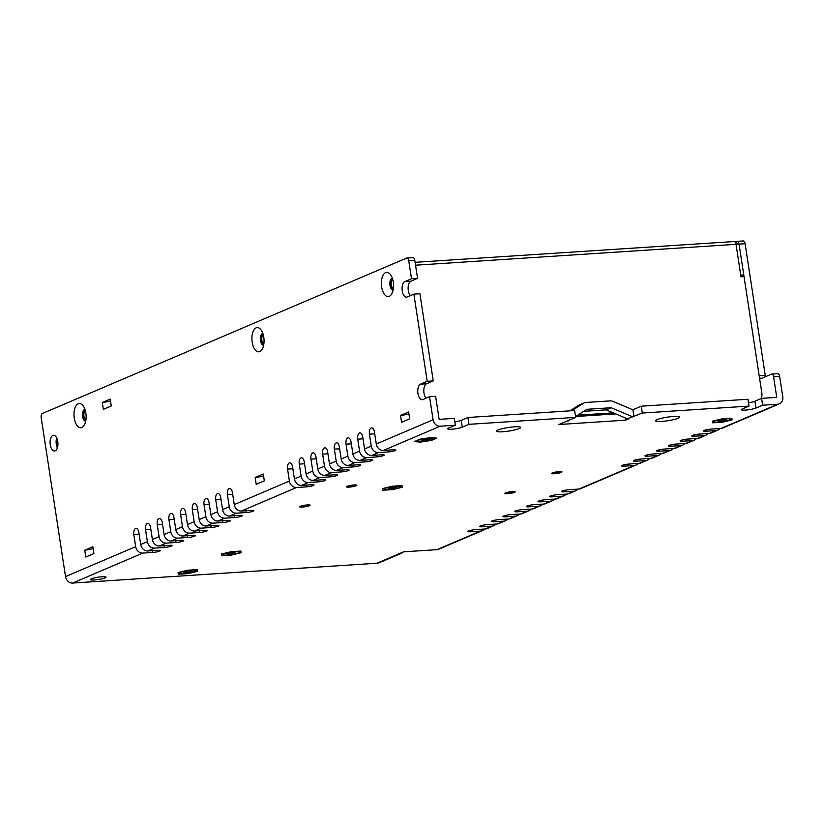 <?xml version="1.0" encoding="UTF-8"?>
<svg xmlns="http://www.w3.org/2000/svg" width="824" height="824" viewBox="0 0 824 824"><rect width="100%" height="100%" fill="white"/><g stroke="black" fill="none" stroke-linecap="round" stroke-linejoin="round"><path stroke-width="1.24" d="M673.383 416.47A12.133 1.813 -8.7 0 1 679.398 416.862A12.133 1.813 -8.7 0 1 667.862 420.734A12.133 1.813 -8.7 0 1 655.688 420.487A12.133 1.813 -8.7 0 1 673.383 416.47M514.423 426.822A12.133 1.813 -8.7 0 1 520.438 427.213A12.133 1.813 -8.7 0 1 508.902 431.086A12.133 1.813 -8.7 0 1 496.718 430.839A12.133 1.813 -8.7 0 1 514.423 426.822M102.001 576.759A7.869 1.174 171.3 0 0 94.204 577.943A7.869 1.174 171.3 0 0 90.455 579.55A7.869 1.174 171.3 0 0 98.416 579.519A7.869 1.174 171.3 0 0 106.018 577.171A7.869 1.174 171.3 0 0 102.001 576.759M726.274 418.808A8.395 1.257 -8.7 0 1 730.569 419.251A8.395 1.257 -8.7 0 1 722.463 421.754A8.395 1.257 -8.7 0 1 713.975 421.785A8.395 1.257 -8.7 0 1 717.972 420.075A8.395 1.257 -8.7 0 1 726.274 418.808M429.551 438.131A8.395 1.257 -8.7 0 1 433.836 438.574A8.395 1.257 -8.7 0 1 425.73 441.087A8.395 1.257 -8.7 0 1 417.243 441.108A8.395 1.257 -8.7 0 1 421.239 439.398A8.395 1.257 -8.7 0 1 429.551 438.131M396.437 486.201A8.395 1.257 -8.7 0 1 400.722 486.644A8.395 1.257 -8.7 0 1 392.615 489.157A8.395 1.257 -8.7 0 1 384.128 489.178A8.395 1.257 -8.7 0 1 388.125 487.468A8.395 1.257 -8.7 0 1 396.437 486.201M235.314 551.668A8.395 1.257 -8.7 0 1 239.609 552.111A8.395 1.257 -8.7 0 1 231.493 554.624A8.395 1.257 -8.7 0 1 223.005 554.655A8.395 1.257 -8.7 0 1 227.002 552.935A8.395 1.257 -8.7 0 1 235.314 551.668M191.879 570.208A8.395 1.257 -8.7 0 1 196.163 570.651A8.395 1.257 -8.7 0 1 188.057 573.154A8.395 1.257 -8.7 0 1 179.57 573.185A8.395 1.257 -8.7 0 1 183.567 571.475A8.395 1.257 -8.7 0 1 191.879 570.208M307.362 504.927A5.243 0.783 -8.7 0 1 309.968 505.102A5.243 0.783 -8.7 0 1 307.877 506.194A5.243 0.783 -8.7 0 1 302.346 507.069A5.243 0.783 -8.7 0 1 299.709 506.667A5.243 0.783 -8.7 0 1 307.362 504.927M512.497 491.567A5.243 0.783 -8.7 0 1 515.103 491.743A5.243 0.783 -8.7 0 1 513.012 492.834A5.243 0.783 -8.7 0 1 507.491 493.71A5.243 0.783 -8.7 0 1 504.854 493.308A5.243 0.783 -8.7 0 1 512.497 491.567M354.145 484.965A5.243 0.783 -8.7 0 1 356.741 485.14A5.243 0.783 -8.7 0 1 354.65 486.232A5.243 0.783 -8.7 0 1 349.129 487.108A5.243 0.783 -8.7 0 1 346.492 486.706A5.243 0.783 -8.7 0 1 354.145 484.965M559.28 471.606A5.243 0.783 -8.7 0 1 561.886 471.781A5.243 0.783 -8.7 0 1 559.795 472.873A5.243 0.783 -8.7 0 1 554.264 473.748A5.243 0.783 -8.7 0 1 551.627 473.347A5.243 0.783 -8.7 0 1 559.28 471.606M583.783 411.32L606.165 409.868L627.414 418.839L628.928 418.747L625.591 420.168L558.971 424.504L571.444 419.189M387.939 450.141L388.207 451.943A5.243 0.783 171.3 0 0 393.398 451.15A5.243 0.783 171.3 0 0 395.901 450.079A5.243 0.783 171.3 0 0 393.223 449.801L383.387 450.44L440.191 426.204L455.322 425.215L448.637 428.068A7.869 1.174 171.3 0 0 447.679 428.81A7.869 1.174 171.3 0 0 453.602 429.057A7.869 1.174 171.3 0 0 462.264 427.182L468.949 424.329L575.677 417.377L567.324 420.94L568.838 420.848M388.207 451.943L378.371 452.582A7.004 5.984 66.9 0 1 371.264 446.134L369.44 434.176A5.243 2.606 -93.7 0 1 371.603 427.872A5.243 2.606 -93.7 0 1 374.446 432.034L376.28 443.992L433.084 419.756L429.551 396.684L422.867 399.537A7.869 3.914 86.3 0 1 422.207 399.702A7.869 3.914 86.3 0 1 417.85 392.78A7.869 3.914 86.3 0 1 420.518 384.149L427.203 381.296L413.864 294.127L407.18 296.98A7.869 3.914 86.3 0 1 406.51 297.145A7.869 3.914 86.3 0 1 402.153 290.223A7.869 3.914 86.3 0 1 404.821 281.602L411.506 278.749L408.756 260.796A3.502 1.741 -93.7 0 0 406.86 258.025A3.502 1.741 -93.7 0 0 406.562 258.097L42.343 413.514A3.502 1.741 -93.7 0 0 41.2 417.644L65.518 576.594L135.692 546.652A7.004 5.984 66.9 0 0 142.799 553.1L152.636 552.461A5.243 0.783 171.3 0 0 157.827 551.668A5.243 0.783 171.3 0 0 160.33 550.597A5.243 0.783 171.3 0 0 157.652 550.329L147.815 550.968A7.004 5.984 -113.1 0 1 140.708 544.52L138.875 532.562A5.243 2.606 -93.7 0 0 136.032 528.39A5.243 2.606 -93.7 0 0 133.859 534.694L135.692 546.652M381.522 454.786L371.696 455.435A7.004 5.984 -113.1 0 1 364.579 448.977L362.756 437.029A5.243 2.606 -93.7 0 0 359.903 432.858A5.243 2.606 -93.7 0 0 357.74 439.161L359.573 451.119A7.004 5.984 66.9 0 0 366.68 457.567L376.517 456.929A5.243 0.783 171.3 0 0 381.708 456.136A5.243 0.783 171.3 0 0 384.211 455.064A5.243 0.783 171.3 0 0 381.522 454.786M369.832 459.782L359.995 460.42A7.004 5.984 -113.1 0 1 352.888 453.973L351.055 442.014A5.243 2.606 -93.7 0 0 348.212 437.853A5.243 2.606 -93.7 0 0 346.049 444.157L347.872 456.115A7.004 5.984 66.9 0 0 354.979 462.563L364.816 461.924A5.243 0.783 171.3 0 0 370.017 461.131A5.243 0.783 171.3 0 0 372.51 460.06A5.243 0.783 171.3 0 0 369.832 459.782M358.131 464.767L348.305 465.416A7.004 5.984 -113.1 0 1 341.188 458.968L339.364 447.01A5.243 2.606 -93.7 0 0 336.511 442.838A5.243 2.606 -93.7 0 0 334.348 449.142L336.182 461.1A7.004 5.984 66.9 0 0 343.289 467.548L353.125 466.909A5.243 0.783 171.3 0 0 358.316 466.116A5.243 0.783 171.3 0 0 360.819 465.045A5.243 0.783 171.3 0 0 358.131 464.767M346.441 469.762L336.604 470.401A7.004 5.984 -113.1 0 1 329.497 463.953L327.664 451.995A5.243 2.606 -93.7 0 0 324.821 447.834A5.243 2.606 -93.7 0 0 322.658 454.137L324.481 466.096A7.004 5.984 66.9 0 0 331.598 472.543L341.424 471.905A5.243 0.783 171.3 0 0 346.626 471.112A5.243 0.783 171.3 0 0 349.118 470.041A5.243 0.783 171.3 0 0 346.441 469.762M334.75 474.758L324.913 475.397A7.004 5.984 -113.1 0 1 317.807 468.949L315.973 456.99A5.243 2.606 -93.7 0 0 313.13 452.819A5.243 2.606 -93.7 0 0 310.957 459.123L312.79 471.081A7.004 5.984 66.9 0 0 319.897 477.529L329.734 476.89A5.243 0.783 171.3 0 0 334.925 476.097A5.243 0.783 171.3 0 0 337.428 475.026A5.243 0.783 171.3 0 0 334.75 474.758M323.049 479.743L313.213 480.382A7.004 5.984 -113.1 0 1 306.106 473.934L304.272 461.976A5.243 2.606 -93.7 0 0 301.429 457.814A5.243 2.606 -93.7 0 0 299.267 464.118L301.1 476.076A7.004 5.984 66.9 0 0 308.207 482.524L318.043 481.886A5.243 0.783 171.3 0 0 323.235 481.092A5.243 0.783 171.3 0 0 325.727 480.021A5.243 0.783 171.3 0 0 323.049 479.743M311.359 484.739L301.522 485.377A7.004 5.984 -113.1 0 1 294.415 478.929L292.582 466.971A5.243 2.606 -93.7 0 0 289.739 462.8A5.243 2.606 -93.7 0 0 287.566 469.103L289.399 481.062A7.004 5.984 66.9 0 0 296.506 487.509L306.343 486.871A5.243 0.783 171.3 0 0 311.534 486.078A5.243 0.783 171.3 0 0 314.037 485.006A5.243 0.783 171.3 0 0 311.359 484.739M251.207 510.396L241.37 511.045A7.004 5.984 -113.1 0 1 234.263 504.587L232.44 492.639A5.243 2.606 -93.7 0 0 229.587 488.467A5.243 2.606 -93.7 0 0 227.424 494.771L229.257 506.729A7.004 5.984 66.9 0 0 236.364 513.177L246.201 512.538A5.243 0.783 171.3 0 0 251.392 511.745A5.243 0.783 171.3 0 0 253.885 510.674A5.243 0.783 171.3 0 0 251.207 510.396M239.516 515.391L229.68 516.03A7.004 5.984 -113.1 0 1 222.573 509.582L220.739 497.624A5.243 2.606 -93.7 0 0 217.897 493.463A5.243 2.606 -93.7 0 0 215.733 499.766L217.557 511.725A7.004 5.984 66.9 0 0 224.664 518.172L234.5 517.534A5.243 0.783 171.3 0 0 239.691 516.741A5.243 0.783 171.3 0 0 242.194 515.669A5.243 0.783 171.3 0 0 239.516 515.391M217.989 521.026L227.815 520.377A5.243 0.783 171.3 0 1 230.504 520.655A5.243 0.783 171.3 0 1 228.001 521.726A5.243 0.783 171.3 0 1 222.81 522.519L212.973 523.158A7.004 5.984 -113.1 0 1 205.866 516.71L204.033 504.752A5.243 2.606 -93.7 0 1 206.196 498.448A5.243 2.606 -93.7 0 1 209.049 502.619L210.872 514.578A7.004 5.984 66.9 0 0 217.989 521.026L224.664 518.172M216.125 525.372L206.288 526.011A7.004 5.984 -113.1 0 1 199.181 519.563L197.348 507.605A5.243 2.606 -93.7 0 0 194.505 503.443A5.243 2.606 -93.7 0 0 192.342 509.747L194.165 521.705A7.004 5.984 66.9 0 0 201.283 528.153L211.109 527.514A5.243 0.783 171.3 0 0 216.31 526.721A5.243 0.783 171.3 0 0 218.803 525.65A5.243 0.783 171.3 0 0 216.125 525.372M194.598 531.006L204.424 530.357A5.243 0.783 171.3 0 1 207.112 530.635A5.243 0.783 171.3 0 1 204.609 531.707A5.243 0.783 171.3 0 1 199.418 532.5L189.582 533.138A7.004 5.984 -113.1 0 1 182.475 526.691L180.641 514.732A5.243 2.606 -93.7 0 1 182.804 508.429A5.243 2.606 -93.7 0 1 185.657 512.6L187.481 524.558A7.004 5.984 66.9 0 0 194.598 531.006L201.283 528.153M192.734 535.353L182.897 535.991A7.004 5.984 -113.1 0 1 175.79 529.544L173.957 517.585A5.243 2.606 -93.7 0 0 171.114 513.424A5.243 2.606 -93.7 0 0 168.951 519.728L170.774 531.686A7.004 5.984 66.9 0 0 177.891 538.134L187.718 537.495A5.243 0.783 171.3 0 0 192.919 536.702A5.243 0.783 171.3 0 0 195.412 535.631A5.243 0.783 171.3 0 0 192.734 535.353M171.207 540.987L181.043 540.348A5.243 0.783 171.3 0 1 183.721 540.616A5.243 0.783 171.3 0 1 181.218 541.687A5.243 0.783 171.3 0 1 176.027 542.48L166.19 543.119A7.004 5.984 -113.1 0 1 159.083 536.671L157.25 524.713A5.243 2.606 -93.7 0 1 159.423 518.409A5.243 2.606 -93.7 0 1 162.266 522.581L164.1 534.539A7.004 5.984 66.9 0 0 171.207 540.987L177.891 538.134M169.342 545.334L159.506 545.972A7.004 5.984 -113.1 0 1 152.399 539.524L150.576 527.566A5.243 2.606 -93.7 0 0 147.723 523.405A5.243 2.606 -93.7 0 0 145.56 529.708L147.393 541.667A7.004 5.984 66.9 0 0 154.5 548.115L164.337 547.476A5.243 0.783 171.3 0 0 169.528 546.683A5.243 0.783 171.3 0 0 172.02 545.612A5.243 0.783 171.3 0 0 169.342 545.334M376.928 563.235L398.641 553.965A10.496 8.971 66.9 0 0 401.195 553.357L379.473 562.627A10.496 8.971 -113.1 0 1 376.928 563.235L72.636 583.052A7.004 5.984 -113.1 0 1 65.518 576.594M398.641 553.965L403.657 551.822L436.957 549.659A7.004 5.984 66.9 0 0 438.656 549.248L482.102 530.718A7.004 5.984 -113.1 0 1 480.392 531.12L470.566 531.758A5.243 0.783 -8.7 0 1 467.877 531.48A5.243 0.783 -8.7 0 1 470.38 530.409A5.243 0.783 -8.7 0 1 475.572 529.616L485.408 528.977A7.004 5.984 66.9 0 0 487.108 528.575L493.792 525.722A7.004 5.984 -113.1 0 1 492.093 526.124L482.256 526.773A5.243 0.783 -8.7 0 1 479.578 526.495A5.243 0.783 -8.7 0 1 482.071 525.424A5.243 0.783 -8.7 0 1 487.272 524.63L497.109 523.992A7.004 5.984 66.9 0 0 498.808 523.59L505.483 520.737A7.004 5.984 -113.1 0 1 503.783 521.139L493.957 521.777A5.243 0.783 -8.7 0 1 491.269 521.499A5.243 0.783 -8.7 0 1 493.772 520.428A5.243 0.783 -8.7 0 1 498.963 519.635L508.799 518.996A7.004 5.984 66.9 0 0 510.499 518.595L517.184 515.742A7.004 5.984 -113.1 0 1 515.484 516.143L505.648 516.792A5.243 0.783 -8.7 0 1 502.97 516.514A5.243 0.783 -8.7 0 1 505.462 515.443A5.243 0.783 -8.7 0 1 510.664 514.65L520.49 514.011A7.004 5.984 66.9 0 0 522.2 513.61L528.874 510.756A7.004 5.984 -113.1 0 1 527.175 511.158L517.338 511.797A5.243 0.783 -8.7 0 1 514.66 511.519A5.243 0.783 -8.7 0 1 517.163 510.447A5.243 0.783 -8.7 0 1 522.354 509.654L532.191 509.016A7.004 5.984 66.9 0 0 533.89 508.614L540.575 505.761A7.004 5.984 -113.1 0 1 538.875 506.163L529.039 506.812A5.243 0.783 -8.7 0 1 526.361 506.533A5.243 0.783 -8.7 0 1 528.854 505.462A5.243 0.783 -8.7 0 1 534.045 504.669L543.881 504.031A7.004 5.984 66.9 0 0 545.581 503.618L552.265 500.776A7.004 5.984 -113.1 0 1 550.566 501.177L540.729 501.816A5.243 0.783 -8.7 0 1 538.051 501.538A5.243 0.783 -8.7 0 1 540.554 500.467A5.243 0.783 -8.7 0 1 545.745 499.674L555.582 499.035A7.004 5.984 66.9 0 0 557.281 498.633L563.966 495.78A7.004 5.984 -113.1 0 1 562.267 496.182L552.43 496.821A5.243 0.783 -8.7 0 1 549.752 496.553A5.243 0.783 -8.7 0 1 552.245 495.482A5.243 0.783 -8.7 0 1 557.436 494.688L567.273 494.05A7.004 5.984 66.9 0 0 568.972 493.638L575.657 490.795A7.004 5.984 -113.1 0 1 573.957 491.197L564.121 491.835A5.243 0.783 -8.7 0 1 561.443 491.557A5.243 0.783 -8.7 0 1 563.946 490.486A5.243 0.783 -8.7 0 1 569.137 489.693L578.973 489.054A7.004 5.984 66.9 0 0 580.673 488.653L635.809 465.127A7.004 5.984 -113.1 0 1 634.099 465.529L624.273 466.168A5.243 0.783 -8.7 0 1 621.584 465.89A5.243 0.783 -8.7 0 1 624.087 464.818A5.243 0.783 -8.7 0 1 629.279 464.025L639.115 463.387A7.004 5.984 66.9 0 0 640.814 462.985L647.499 460.132A7.004 5.984 -113.1 0 1 645.8 460.534L635.963 461.183A5.243 0.783 -8.7 0 1 633.285 460.904A5.243 0.783 -8.7 0 1 635.778 459.833A5.243 0.783 -8.7 0 1 640.979 459.04L650.806 458.401A7.004 5.984 66.9 0 0 652.515 458L659.19 455.147A7.004 5.984 -113.1 0 1 657.49 455.548L647.664 456.187A5.243 0.783 -8.7 0 1 644.976 455.909A5.243 0.783 -8.7 0 1 647.479 454.838A5.243 0.783 -8.7 0 1 652.67 454.045L662.506 453.406A7.004 5.984 66.9 0 0 664.206 453.004L670.891 450.151A7.004 5.984 -113.1 0 1 669.191 450.553L659.355 451.202A5.243 0.783 -8.7 0 1 656.676 450.924A5.243 0.783 -8.7 0 1 659.169 449.853A5.243 0.783 -8.7 0 1 664.371 449.059L674.197 448.421A7.004 5.984 66.9 0 0 675.907 448.019L682.581 445.166A7.004 5.984 -113.1 0 1 680.881 445.568L671.045 446.206A5.243 0.783 -8.7 0 1 668.367 445.928A5.243 0.783 -8.7 0 1 670.87 444.857A5.243 0.783 -8.7 0 1 676.061 444.064L685.898 443.425A7.004 5.984 66.9 0 0 687.597 443.024L694.282 440.171A7.004 5.984 -113.1 0 1 692.582 440.572L682.746 441.211A5.243 0.783 -8.7 0 1 680.068 440.943A5.243 0.783 -8.7 0 1 682.56 439.872A5.243 0.783 -8.7 0 1 687.752 439.079L697.588 438.44A7.004 5.984 66.9 0 0 699.288 438.028L705.972 435.185A7.004 5.984 -113.1 0 1 704.273 435.587L694.436 436.226A5.243 0.783 -8.7 0 1 691.758 435.947A5.243 0.783 -8.7 0 1 694.261 434.876A5.243 0.783 -8.7 0 1 699.452 434.083L709.289 433.445A7.004 5.984 66.9 0 0 710.988 433.043L717.673 430.19A7.004 5.984 -113.1 0 1 715.974 430.591L706.137 431.23A5.243 0.783 -8.7 0 1 703.459 430.962A5.243 0.783 -8.7 0 1 705.952 429.891A5.243 0.783 -8.7 0 1 711.143 429.098L720.979 428.459A7.004 5.984 66.9 0 0 722.679 428.047L779.483 403.812A7.004 5.984 66.9 0 0 782.8 396.972L779.659 376.475L773.602 376.867A3.502 1.741 -93.7 0 0 771.707 374.086A3.502 1.741 -93.7 0 0 771.408 374.158L761.386 378.443A3.502 1.741 86.3 0 1 761.098 378.515A3.502 1.741 86.3 0 1 759.192 375.734L765.249 375.342A3.502 1.741 -93.7 0 0 765.599 376.64M748.522 402.781A7.869 1.174 -8.7 0 0 754.928 401.216L761.603 398.363L762.653 405.202L777.784 404.213A7.004 5.984 66.9 0 0 779.483 403.812M762.653 405.202L755.969 408.055A7.869 1.174 -8.7 0 1 747.306 409.93A7.869 1.174 -8.7 0 1 741.373 409.683A7.869 1.174 -8.7 0 1 742.342 408.941L749.026 406.088L642.298 413.04L627.414 418.839M575.554 416.563L586.956 409.301L611.181 407.726L632.43 416.707M569.909 410.846L578.458 405.398A6.994 5.974 66.9 0 1 579.2 405.006L584.206 402.874A6.994 5.974 66.9 0 1 585.905 402.473L610.131 400.897A6.994 5.974 66.9 0 1 612.768 401.36L632.894 409.765L633.944 416.604M584.206 402.874A6.994 5.974 66.9 0 0 583.464 403.266L571.753 410.733M575.636 416.511L615.724 413.906M632.894 409.765L641.247 406.201L747.976 399.249L749.026 406.088M761.603 398.363L776.744 397.374L773.602 376.867M429.551 396.684L435.608 396.293L439.141 419.354L454.282 418.376L455.322 425.215M454.817 421.909A7.869 1.174 171.3 0 0 461.224 420.343L467.908 417.49L574.637 410.537L575.677 417.377M467.908 417.49L468.949 424.329M742.918 241.02A3.502 1.741 86.3 0 1 743.217 240.948A3.502 1.741 86.3 0 1 745.112 243.729L739.056 244.12L759.192 375.734M740.889 276.122L743.763 274.886L739.056 244.131A3.502 1.741 -93.7 0 0 737.161 241.35A3.502 1.741 -93.7 0 0 736.862 241.422L735.471 242.009M57.762 441.54A7.869 3.914 -93.7 0 0 53.488 435.288A7.869 3.914 -93.7 0 0 50.099 443.394A7.869 3.914 -93.7 0 0 54.508 450.996A7.869 3.914 -93.7 0 0 57.762 441.54M84.748 550.195L85.799 557.034L93.905 553.574L92.855 546.734L84.748 550.195A8.745 1.308 -8.7 0 0 93.143 548.588M255.162 477.477L256.213 484.306L264.319 480.845L263.278 474.016L255.162 477.477A8.745 1.308 -8.7 0 0 263.556 475.87M400.516 415.451L401.566 422.279L409.672 418.819L408.622 411.99L400.516 415.451A8.745 1.308 -8.7 0 0 408.91 413.844M78.229 403.77A12.133 6.036 86.3 0 1 82.853 405.49A12.133 6.036 86.3 0 1 84.151 425.339A12.133 6.036 86.3 0 1 74.778 420.621A12.133 6.036 86.3 0 1 78.229 403.77M256.161 327.849A12.133 6.036 86.3 0 1 260.786 329.559A12.133 6.036 86.3 0 1 262.084 349.407A12.133 6.036 86.3 0 1 252.71 344.7A12.133 6.036 86.3 0 1 256.161 327.849M385.642 272.589A12.133 6.036 86.3 0 1 390.267 274.31A12.133 6.036 86.3 0 1 391.565 294.158A12.133 6.036 86.3 0 1 382.192 289.44A12.133 6.036 86.3 0 1 385.642 272.589M102.3 402.503L103.35 409.332L111.261 405.964L110.21 399.125L102.3 402.503A8.745 1.308 171.3 0 0 110.478 400.825M383.387 450.44A7.004 5.984 -113.1 0 1 376.28 443.992M745.112 243.729L765.249 375.342M777.465 373.766A3.502 1.741 86.3 0 1 777.763 373.694A3.502 1.741 86.3 0 1 779.659 376.475M719.785 428.532A7.004 5.984 -113.1 0 1 717.673 430.19M708.094 433.527A7.004 5.984 -113.1 0 1 705.972 435.185M696.393 438.512A7.004 5.984 -113.1 0 1 694.282 440.171M684.703 443.508A7.004 5.984 -113.1 0 1 682.581 445.166M673.002 448.493A7.004 5.984 -113.1 0 1 670.891 450.151M661.312 453.488A7.004 5.984 -113.1 0 1 659.19 455.147M649.611 458.474A7.004 5.984 -113.1 0 1 647.499 460.132M637.92 463.469A7.004 5.984 -113.1 0 1 635.809 465.127M577.779 489.137A7.004 5.984 -113.1 0 1 575.657 490.795M566.078 494.122A7.004 5.984 -113.1 0 1 563.966 495.78M554.387 499.117A7.004 5.984 -113.1 0 1 552.265 500.776M542.686 504.103A7.004 5.984 -113.1 0 1 540.575 505.761M530.996 509.098A7.004 5.984 -113.1 0 1 528.874 510.756M519.295 514.083A7.004 5.984 -113.1 0 1 517.184 515.742M507.605 519.079A7.004 5.984 -113.1 0 1 505.483 520.737M495.914 524.064A7.004 5.984 -113.1 0 1 493.792 525.722M484.213 529.059A7.004 5.984 -113.1 0 1 482.102 530.718M401.195 553.357A10.496 8.971 66.9 0 0 403.399 551.936M301.017 506.039A4.367 0.649 171.3 0 0 302.635 506.039A4.367 0.649 171.3 0 0 308.526 504.896M506.152 492.68A4.367 0.649 171.3 0 0 507.769 492.68A4.367 0.649 171.3 0 0 513.671 491.537M347.8 486.078A4.367 0.649 171.3 0 0 349.417 486.078A4.367 0.649 171.3 0 0 355.309 484.924M552.935 472.719A4.367 0.649 171.3 0 0 554.552 472.719A4.367 0.649 171.3 0 0 560.444 471.565M641.247 406.201L642.298 413.04M440.191 426.204A7.004 5.984 -113.1 0 1 433.084 419.756M412.618 257.706A3.502 1.741 86.3 0 1 412.917 257.634A3.502 1.741 86.3 0 1 414.812 260.405L408.756 260.796M410.362 295.62A7.869 3.914 86.3 0 1 408.127 287.576A7.869 3.914 86.3 0 1 410.877 281.2L417.562 278.358L411.506 278.749M417.562 278.358L414.812 260.405M426.049 398.177A7.869 3.914 86.3 0 1 423.814 390.133A7.869 3.914 86.3 0 1 426.575 383.757L433.249 380.904L419.91 293.735L413.864 294.127M433.249 380.904L427.203 381.296M57.35 447.906A7.869 3.914 86.3 0 1 56.701 437.987M393.141 289.852A5.943 2.956 86.3 0 1 390.566 284.249A5.943 2.956 86.3 0 1 392.389 278.368M263.659 345.102A5.943 2.956 86.3 0 1 261.084 339.509A5.943 2.956 86.3 0 1 262.908 333.627M85.727 421.033A5.943 2.956 86.3 0 1 83.152 415.43A5.943 2.956 86.3 0 1 84.975 409.549M84.913 409.363A5.943 2.956 -93.7 0 0 84.522 409.477A5.943 2.956 -93.7 0 0 82.493 415.883A5.943 2.956 -93.7 0 0 85.686 421.229M262.846 333.442A5.943 2.956 -93.7 0 0 262.454 333.545A5.943 2.956 -93.7 0 0 260.425 339.962A5.943 2.956 -93.7 0 0 263.618 345.297M392.327 278.182A5.943 2.956 -93.7 0 0 391.936 278.296A5.943 2.956 -93.7 0 0 389.906 284.702A5.943 2.956 -93.7 0 0 393.099 290.048M625.241 417.923L625.591 420.168M606.165 409.868L611.181 407.726M393.357 288.534A4.542 2.266 86.3 0 1 391.256 284.208A4.542 2.266 86.3 0 1 392.77 279.645M85.943 419.715A4.542 2.266 86.3 0 1 83.852 415.389A4.542 2.266 86.3 0 1 85.366 410.826M263.876 343.793A4.542 2.266 86.3 0 1 261.774 339.457A4.542 2.266 86.3 0 1 263.299 334.894M761.18 398.548A10.496 8.971 66.9 0 0 761.809 392.821L744.021 276.596L740.992 276.792L736.028 244.326L740.735 275.092L743.763 274.886M614.488 413.38L576.687 415.842M613.252 412.855L577.748 415.172M739.056 244.131L736.028 244.326A3.502 1.741 -93.7 0 0 734.122 241.545A3.502 1.741 -93.7 0 0 733.824 241.617M734.699 241.7A3.502 2.997 -113.1 0 1 737.243 244.254M382.851 490.228L392.646 489.59L402.215 487.272L401.999 485.594L392.214 486.232L382.635 488.55L382.851 490.228M390.339 488.807A4.367 0.649 171.3 0 0 394.665 488.148A4.367 0.649 171.3 0 0 396.746 487.252A4.367 0.649 171.3 0 0 392.327 487.262A4.367 0.649 171.3 0 0 388.104 488.57A4.367 0.649 171.3 0 0 390.339 488.807M221.738 555.695L231.523 555.057L241.092 552.739L240.876 551.071L231.091 551.709L221.522 554.016L221.738 555.695M229.216 554.274A4.367 0.649 171.3 0 0 233.542 553.615A4.367 0.649 171.3 0 0 235.633 552.719A4.367 0.649 171.3 0 0 231.204 552.739A4.367 0.649 171.3 0 0 226.981 554.047A4.367 0.649 171.3 0 0 229.216 554.274M178.293 574.235L188.088 573.597L197.657 571.279L197.441 569.6L187.656 570.239L178.077 572.556L178.293 574.235M185.781 572.814A4.367 0.649 171.3 0 0 190.107 572.144A4.367 0.649 171.3 0 0 192.188 571.259A4.367 0.649 171.3 0 0 187.769 571.269A4.367 0.649 171.3 0 0 183.546 572.577A4.367 0.649 171.3 0 0 185.781 572.814M712.698 422.836L722.483 422.197L732.062 419.88L731.846 418.201L722.051 418.839L712.482 421.157L712.698 422.836M720.176 421.404A4.367 0.649 171.3 0 0 724.512 420.745A4.367 0.649 171.3 0 0 726.593 419.859A4.367 0.649 171.3 0 0 722.174 419.869A4.367 0.649 171.3 0 0 717.951 421.177A4.367 0.649 171.3 0 0 720.176 421.404M431.426 440.418L436.71 438.121L430.828 437.544L419.653 439.264L414.359 441.561L420.25 442.138L431.426 440.418M429.345 439.583A4.367 0.649 171.3 0 0 429.86 439.182A4.367 0.649 171.3 0 0 425.442 439.192A4.367 0.649 171.3 0 0 421.219 440.5A4.367 0.649 171.3 0 0 424.535 440.634A4.367 0.649 171.3 0 0 429.345 439.583M371.696 455.435L378.371 452.582M359.995 460.42L366.68 457.567M348.305 465.416L354.979 462.563M336.604 470.401L343.289 467.548M324.913 475.397L331.598 472.543M313.213 480.382L319.897 477.529M301.522 485.377L308.207 482.524M241.37 511.045L296.506 487.509M229.68 516.03L236.364 513.177M206.288 526.011L212.973 523.158M182.897 535.991L189.582 533.138M159.506 545.972L166.19 543.119M147.815 550.968L154.5 548.115M72.636 583.052L142.799 553.1M480.392 531.12L436.957 549.659M492.093 526.124L485.408 528.977M503.783 521.139L497.109 523.992M515.484 516.143L508.799 518.996M527.175 511.158L520.49 514.011M538.875 506.163L532.191 509.016M550.566 501.177L543.881 504.031M562.267 496.182L555.582 499.035M573.957 491.197L567.273 494.05M634.099 465.529L578.973 489.054M645.8 460.534L639.115 463.387M657.49 455.548L650.806 458.401M669.191 450.553L662.506 453.406M680.881 445.568L674.197 448.421M692.582 440.572L685.898 443.425M704.273 435.587L697.588 438.44M715.974 430.591L709.289 433.445M777.784 404.213L720.979 428.459M140.708 544.52L147.393 541.667M152.399 539.524L159.083 536.671M164.1 534.539L170.774 531.686M175.79 529.544L182.475 526.691M187.481 524.558L194.165 521.705M199.181 519.563L205.866 516.71M210.872 514.578L217.557 511.725M222.573 509.582L229.257 506.729M234.263 504.587L289.399 481.062M294.415 478.929L301.1 476.076M306.106 473.934L312.79 471.081M317.807 468.949L324.481 466.096M329.497 463.953L336.182 461.1M341.188 458.968L347.872 456.115M352.888 453.973L359.573 451.119M364.579 448.977L371.264 446.134M705.931 429.891L706.137 431.23M694.23 434.887L694.436 436.226M682.54 439.872L682.746 441.211M670.839 444.867L671.045 446.206M659.149 449.853L659.355 451.202M647.458 454.848L647.664 456.187M635.757 459.833L635.963 461.183M624.067 464.829L624.273 466.168M563.915 490.496L564.121 491.835M552.224 495.482L552.43 496.821M540.523 500.477L540.729 501.816M528.833 505.462L529.039 506.812M517.142 510.458L517.338 511.797M505.442 515.443L505.648 516.792M493.751 520.438L493.957 521.777M482.05 525.424L482.256 526.773M470.36 530.419L470.566 531.758M374.724 433.826L369.44 434.176M376.238 455.136L376.517 456.929M363.024 438.821L357.74 439.161M364.548 460.122L364.816 461.924M351.333 443.806L346.049 444.157M352.847 465.117L353.125 466.909M339.632 448.802L334.348 449.142M341.157 470.102L341.424 471.905M327.942 453.787L322.658 454.137M329.456 475.098L329.734 476.89M316.251 458.783L310.957 459.123M317.765 480.083L318.043 481.886M304.55 463.768L299.267 464.118M306.065 485.079L306.343 486.871M292.86 468.763L287.566 469.103M245.923 510.746L246.201 512.538M232.708 494.431L227.424 494.771M234.232 515.731L234.5 517.534M221.017 499.416L215.733 499.766M222.532 520.727L222.81 522.519M209.317 504.412L204.033 504.752M210.841 525.712L211.109 527.514M197.626 509.397L192.342 509.747M199.14 530.707L199.418 532.5M185.936 514.392L180.641 514.732M187.45 535.693L187.718 537.495M174.235 519.378L168.951 519.728M175.749 540.688L176.027 542.48M162.544 524.373L157.25 524.713M164.058 545.673L164.337 547.476M150.844 529.358L145.56 529.708M152.358 550.669L152.636 552.461M139.153 534.354L133.859 534.694M754.928 401.216L755.969 408.055M461.224 420.343L462.264 427.182M410.877 281.2L404.821 281.602M426.575 383.757L420.518 384.149M578.458 405.398L583.464 403.266M736.028 244.326L415.543 265.194M743.217 240.948L737.161 241.35M771.707 374.086L777.763 373.694M412.917 257.634L406.86 258.025M734.122 241.545L415.111 262.32"/></g></svg>
